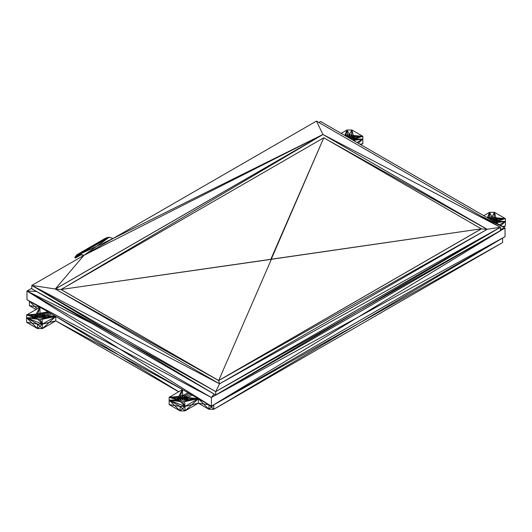<?xml version="1.0" encoding="UTF-8"?>
<svg xmlns="http://www.w3.org/2000/svg" width="532" height="532" viewBox="0 0 532 532"><rect width="100%" height="100%" fill="white"/><g stroke="black" fill="none" stroke-linecap="round" stroke-linejoin="round"><path stroke-width="0.8" d="M213.811 409.301L358.209 323.689L213.811 404.805L502.6 238.077L502.6 242.572L213.811 409.301L213.811 404.805L211.384 407.053L213.811 409.301L208.95 409.301L203.656 404.001L208.95 404.805L208.95 409.301L211.384 407.053L208.95 404.805L198.363 398.694L184.983 406.421L180.115 410.917L169.169 404.593L169.169 400.104L180.115 406.421L184.983 406.421L184.983 410.917L180.115 406.421L180.115 410.917L184.983 410.917L198.363 403.19L198.363 398.694L187.636 399.911L184.657 401.633L180.441 401.633L177.462 399.911L177.462 397.477L178.659 396.446L178.659 400.942L182.549 400.011L182.549 395.515L184.657 395.761L184.657 400.257L186.446 400.942L186.446 396.446L187.636 397.477L187.783 399.485M177.841 400.237L178.06 399.213L178.659 400.942L179.55 398.355L178.659 396.446L180.441 395.761L179.55 398.355L180.441 400.257L180.441 395.761L182.549 395.515L184.657 400.257L182.549 400.011L184.657 395.761L186.446 396.446L187.264 400.237M208.95 409.301L198.363 403.19L191.673 404.805L184.983 410.917M178.659 391.811L55.794 320.882L42.414 328.603L37.546 328.603L37.546 324.108L26.6 317.79L26.6 314.977L39.98 307.257L34.686 306.445L37.134 308.899M178.772 391.745L119.175 355.223L182.549 389.564L55.794 316.387L55.794 320.882L49.104 322.492L42.414 328.603L39.98 326.355L42.414 324.108L42.414 328.603M37.546 328.603L26.6 322.286L26.6 317.79L39.98 319.566L43.877 318.635L43.877 314.139L45.067 315.17L45.067 317.604L45.486 316.387L45.067 315.17L44.469 316.899L43.877 314.139L42.088 313.448L42.088 317.943L37.872 317.943L36.09 318.635L37.872 319.32L42.414 324.108L37.546 324.108L39.98 326.355L37.546 328.603L32.073 323.197L37.546 324.108M50.114 313.102L43.877 314.139L42.979 316.041L43.877 318.635L42.088 317.943L42.979 316.041L42.088 313.448L37.872 313.448L36.09 314.139L39.98 307.257L29.4 301.145L29.4 305.641L36.09 309.504M503.452 227.051L505.4 225.927L505.4 221.432L500.878 225.561M493.955 221.565L494.128 217.089L489.912 217.089L487.831 218.034M360.084 144.278L362.831 143.613L360.882 144.737M362.831 143.613L362.831 139.118L356.992 142.49M358.309 143.248L362.831 139.118L354.538 138.932L354.538 136.498L354.957 137.715L354.538 138.932L353.341 139.963L351.386 139.251M492.02 220.448L492.02 216.85L490.963 219.217L489.912 217.089L489.294 218.878M492.366 220.647L493.071 219.217L494.128 221.585L495.91 222.276L497.107 221.245L497.526 220.029L497.107 218.812L497.107 221.245L505.4 221.432L495.944 222.715M497.254 220.813L497.107 218.812L495.91 217.781L495.91 222.276L494.128 217.089L493.071 219.217L489.586 212.301L483.748 215.673M489.912 219.231L489.586 212.301L494.454 212.301L495.91 217.781L494.128 217.089L494.454 212.301L492.02 216.85M488.123 218.2L488.123 217.781L488.043 218.153M345.554 135.886L345.554 135.467L347.343 134.776L351.559 134.776L354.538 136.498L354.684 138.506M347.343 136.917L347.343 134.776L348.394 136.904L349.451 134.536L350.502 136.904L351.559 134.776L352.45 137.369L353.341 135.467L353.94 138.227L354.538 136.498L362.831 136.312L354.538 138.932M349.451 138.134L349.451 134.536L347.017 129.988L351.885 129.988L362.831 136.312L354.957 137.715M349.797 138.333L350.502 136.904L351.559 139.271L351.885 129.988L353.341 135.467L353.341 139.963L352.902 140.129M42.088 317.943L39.98 313.208L39.98 317.704L38.929 315.576L37.872 317.943L36.981 316.041L36.09 318.635L35.491 316.899L35.272 317.923M36.09 314.139L35.491 316.899L34.893 315.17L34.474 316.387L34.893 317.604L36.09 318.635L36.09 314.139L34.893 315.17L34.893 317.597L26.6 314.977L36.09 314.139L36.981 316.041L39.98 307.257L39.98 313.208L38.929 315.576L37.872 313.448L37.872 317.943M177.316 399.485L177.462 397.477L177.043 398.694L177.462 399.911L169.169 400.104L180.441 401.633L184.983 406.421L191.673 404.805L198.363 398.694L184.657 401.633L184.983 406.421L182.549 401.873M495.472 222.443L496.509 220.541L495.91 217.781L494.128 221.585M494.454 212.301L505.4 218.619L505.4 221.432L495.91 222.276M499.561 224.803L505.4 221.432M177.462 399.911L169.169 397.291L177.462 397.477L178.06 399.213L178.659 396.446L182.549 389.564L169.169 397.291L169.169 400.104L178.659 400.942M55.794 320.882L119.175 355.223L55.794 316.387L43.877 318.635L45.067 317.604L55.794 316.387L42.414 324.108L26.6 317.79L36.09 318.635M345.261 135.72L345.554 135.467L345.827 136.046M344.789 135.447L347.017 129.988L341.178 133.359M353.374 140.401L362.831 139.118L362.831 136.312L353.341 135.467M81.21 254.722L75.923 257.774L81.064 254.668M75.923 257.774L74.786 257.515L80.684 254.542M80.95 254.629L75.298 257.967M80.871 254.602L75.158 257.934L80.871 254.609M80.784 254.575L75.065 257.847M80.631 254.522L75.019 257.648L80.465 254.462L75.105 257.348L77.16 254.981L80.239 254.382L75.019 257.721M74.786 257.515L76.987 254.688L80.146 254.07L113.063 238.509L322.931 134.483L55.308 288.996L219.53 383.805L218.679 380.506L61.027 289.488L218.679 380.56L350.056 304.683L218.679 380.506L61.027 289.488L323.782 137.781L270.914 259.071L271.5 259.264M74.786 257.435L76.987 254.688L80.239 254.382L83.571 255.54M109.339 237.219L106.187 237.831L76.987 254.688L109.339 237.219L80.146 254.07L83.87 255.367L113.063 238.509L109.339 237.219L83.87 255.367L322.931 134.483L55.308 288.996L83.87 255.367L31.807 285.425L31.807 288.796L215.733 391.618L500.386 227.277L358.063 311.134L215.733 391.618L219.53 383.805L487.152 229.299L322.931 134.483L55.355 289.022L322.931 134.543L64.904 287.247M113.063 238.509L316.46 121.083L500.386 227.277L500.386 230.642L215.733 394.99L31.807 288.796M215.733 394.99L215.733 391.618L31.807 285.425L215.733 394.99L358.063 311.134L500.386 230.642M487.106 229.325L322.931 134.483L500.386 227.277L487.152 229.299L405.045 181.917L487.106 229.325L327.047 139.67M58.573 290.878L218.679 380.56L481.433 228.86L323.782 137.781L270.894 259.17M271.566 259.17L481.433 228.807L218.679 380.506L271.36 259.33L61.027 289.488L270.988 259.284M270.961 259.264L323.782 137.781L270.894 259.164M487.066 229.345L481.433 228.86L350.056 304.683L481.433 228.807L271.047 259.31M271.473 259.284L481.433 228.807M505.034 236.673L358.209 317.085L211.384 406.209L211.384 397.504L505.034 227.962L505.034 236.673L211.384 406.209L26.966 299.742L26.966 291.031L36.449 291.476M318.894 122.486L320.616 121.489L505.034 227.962L358.209 317.085L211.384 397.504L26.966 291.031L91.391 323.197M31.807 288.238L26.966 291.031L119.175 348.62L26.966 299.742M180.441 400.257L181.498 397.889L182.549 400.011M180.441 395.761L181.498 397.889L182.549 395.515L182.549 389.564L180.441 395.761M187.038 399.213L187.636 397.477L198.363 398.694L186.446 400.942L187.038 399.213M190.742 394.298L186.446 396.446L185.548 398.355L186.446 400.942M189.292 393.461L184.657 395.761L185.548 398.355L184.657 400.257M180.115 410.917L174.642 405.51L169.169 404.593M180.115 406.421L174.642 405.51L169.169 400.104L184.983 406.421M198.363 403.19L203.656 404.001L198.363 398.694L188.055 398.694M45.213 317.172L45.067 315.17L55.794 316.387L49.104 322.492L42.414 324.108L42.088 319.32L55.794 316.387L45.486 316.387M34.893 317.604L26.6 317.79L32.073 323.197L26.6 322.286M29.4 305.641L34.686 306.445L29.4 301.145M502.6 242.572L358.209 323.689L502.6 238.077M505.4 225.927L502.654 226.585M496.728 221.565L496.509 220.541L497.107 218.812L505.4 218.619L497.107 221.245M490.743 219.709L490.963 219.217L491.395 220.088M488.396 218.359L488.123 217.781L489.586 212.301L487.359 217.761M345.474 135.84L347.017 129.988L347.343 134.776L346.724 136.564M348.174 137.402L348.394 136.904L348.826 137.775M351.559 139.271L352.45 137.369L353.341 139.963L353.94 138.227L354.159 139.258M48.804 312.351L42.088 313.448L39.98 317.704M34.474 316.387L26.6 314.977L34.893 315.17L34.746 317.172M43.877 318.635L44.469 316.899L44.695 317.923M178.659 396.446L169.169 397.291L177.043 398.694M192.232 395.156L187.636 397.477M188.115 392.782L182.549 395.515M42.414 324.108L39.98 319.566M51.744 314.046L45.067 315.17M48.026 311.898L39.98 313.208M495.91 217.781L505.4 218.619L497.526 220.029M362.831 139.118L353.341 139.963M351.885 129.988L349.451 134.536M75.584 257.927L81.03 254.662M81.01 254.655L75.484 257.954M79.78 254.476L74.879 257.116M80.239 254.382L106.187 237.831M83.591 255.526L80.146 254.07M55.421 289.062L61.027 289.541L218.679 380.56L483.176 231.593M316.46 121.083L322.931 134.483M55.308 288.996L31.807 285.425L219.53 383.805L500.386 227.277M270.914 259.071L271.559 259.137M61.027 289.488L271.134 259.33M271.36 258.964L323.782 137.781M211.384 406.209L119.175 348.62L211.384 397.504L214.11 394.046M500.386 229.186L505.034 227.962L500.386 230.555M320.616 121.489L318.987 122.54M505.034 227.962L480.868 216.005"/></g></svg>

